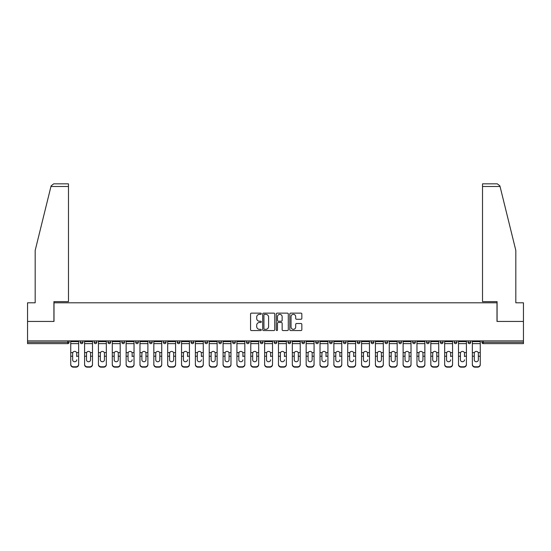 <?xml version="1.0" encoding="UTF-8"?>
<svg xmlns="http://www.w3.org/2000/svg" width="551" height="551" viewBox="0 0 551 551"><rect width="100%" height="100%" fill="white"/><g stroke="black" fill="none" stroke-linecap="round" stroke-linejoin="round"><path stroke-width="0.83" d="M261.298 313.739A0.613 0.613 0 0 0 260.685 313.126L251.428 313.126A0.875 0.875 0 0 0 250.553 314.001L250.553 329.684A0.875 0.875 0 0 0 251.428 330.552L260.685 330.552A0.613 0.613 0 0 0 261.298 329.946A0.613 0.613 0 0 0 260.685 329.333L259.487 329.333A2.789 2.789 0 0 1 256.697 326.543L256.697 325.242A2.789 2.789 0 0 1 259.487 322.452L260.685 322.452A0.613 0.613 0 0 0 261.298 321.839A0.613 0.613 0 0 0 260.685 321.233L259.487 321.233A2.789 2.789 0 0 1 256.697 318.444L256.697 317.135A2.789 2.789 0 0 1 259.487 314.345L260.685 314.345A0.613 0.613 0 0 0 261.298 313.739M300.963 319.27A0.875 0.875 0 0 0 301.838 318.402L301.838 314.001A0.875 0.875 0 0 0 300.963 313.126L290.687 313.126A0.875 0.875 0 0 0 289.812 314.001L289.812 329.684A0.875 0.875 0 0 0 290.687 330.552L300.963 330.552A0.875 0.875 0 0 0 301.838 329.684L301.838 324.367A0.875 0.875 0 0 0 300.963 323.499L296.569 323.499A0.875 0.875 0 0 0 295.694 324.367L295.694 327.005A2.328 2.328 0 0 1 293.366 329.333A2.328 2.328 0 0 1 291.031 327.005L291.031 316.68A2.328 2.328 0 0 1 293.366 314.345A2.328 2.328 0 0 1 295.694 316.68L295.694 318.402A0.875 0.875 0 0 0 296.569 319.27L300.963 319.27M50.954 186.5L51.105 185.866L53.695 183.841L68.476 183.841L68.476 186.5L50.954 186.5L35.181 250.423L35.181 302.795L27.55 302.795L27.55 321.44L54.005 321.44L54.005 302.795L496.995 302.795L496.995 321.44L523.45 321.44L523.45 340.883L27.55 340.883L27.55 342.302L67.766 342.302L67.766 340.883M27.55 321.44L27.55 340.883M274.735 314.001A0.875 0.875 0 0 0 273.868 313.126L263.585 313.126A0.875 0.875 0 0 0 262.71 314.001L262.71 329.684A0.875 0.875 0 0 0 263.585 330.552L273.868 330.552A0.875 0.875 0 0 0 274.735 329.684L274.735 314.001M277.132 313.126L287.415 313.126A0.875 0.875 0 0 1 288.29 314.001L288.29 329.684A0.875 0.875 0 0 1 287.415 330.552L283.014 330.552A0.875 0.875 0 0 1 282.146 329.684L282.146 323.32A0.875 0.875 0 0 0 281.272 322.452L278.351 322.452A0.875 0.875 0 0 0 277.484 323.32L277.484 329.946A0.613 0.613 0 0 1 276.871 330.552A0.613 0.613 0 0 1 276.265 329.946L276.265 314.001A0.875 0.875 0 0 1 277.132 313.126M69.095 340.883L69.095 342.302A1.329 1.329 0 0 1 67.766 343.638L27.55 343.638L27.55 342.302M523.45 340.883L523.45 343.638L483.234 343.638A1.329 1.329 0 0 1 481.905 342.302L481.905 340.883M80.281 340.883L80.281 342.302L80.281 340.883M67.766 343.638A1.329 1.329 0 0 0 69.095 342.302A1.329 1.329 0 0 1 67.766 343.638L67.766 342.302L69.095 342.302M81.617 343.638A1.329 1.329 0 0 1 80.281 342.302A1.329 1.329 0 0 0 81.617 343.638A1.329 1.329 0 0 0 82.946 342.302L82.946 340.883L82.946 342.302A1.329 1.329 0 0 1 81.617 343.638A1.329 1.329 0 0 1 80.281 342.302L82.946 342.302A1.329 1.329 0 0 1 81.617 343.638M94.131 340.883L94.131 342.302L94.131 340.883M96.797 340.883L96.797 342.302A1.329 1.329 0 0 1 95.461 343.638A1.329 1.329 0 0 1 94.131 342.302A1.329 1.329 0 0 0 95.461 343.638A1.329 1.329 0 0 0 96.797 342.302A1.329 1.329 0 0 1 95.461 343.638A1.329 1.329 0 0 1 94.131 342.302L96.797 342.302M107.982 340.883L107.982 342.302L107.982 340.883M110.641 340.883L110.641 342.302L110.641 340.883M121.833 342.302A1.329 1.329 0 0 0 123.162 343.638A1.329 1.329 0 0 0 124.492 342.302A1.329 1.329 0 0 1 123.162 343.638A1.329 1.329 0 0 0 124.492 342.302L124.492 340.883L124.492 342.302L121.833 342.302A1.329 1.329 0 0 0 123.162 343.638A1.329 1.329 0 0 1 121.833 342.302L121.833 340.883M135.677 342.302A1.329 1.329 0 0 0 137.013 343.638A1.329 1.329 0 0 0 138.342 342.302L138.342 340.883L138.342 342.302L135.677 342.302A1.329 1.329 0 0 0 137.013 343.638A1.329 1.329 0 0 1 135.677 342.302L135.677 340.883M152.193 340.883L152.193 342.302A1.329 1.329 0 0 1 150.857 343.638A1.329 1.329 0 0 1 149.528 342.302L149.528 340.883M164.708 343.638A1.329 1.329 0 0 0 166.037 342.302L166.037 340.883L166.037 342.302A1.329 1.329 0 0 1 164.708 343.638A1.329 1.329 0 0 1 163.378 342.302L163.378 340.883M177.222 340.883L177.222 342.302L177.222 340.883M179.888 340.883L179.888 342.302A1.329 1.329 0 0 1 178.558 343.638A1.329 1.329 0 0 1 177.222 342.302L179.888 342.302A1.329 1.329 0 0 1 178.558 343.638M193.738 340.883L193.738 342.302A1.329 1.329 0 0 1 192.409 343.638A1.329 1.329 0 0 1 191.073 342.302L191.073 340.883M206.253 343.638A1.329 1.329 0 0 0 207.589 342.302L207.589 340.883L207.589 342.302A1.329 1.329 0 0 1 206.253 343.638A1.329 1.329 0 0 1 204.924 342.302L204.924 340.883M221.433 340.883L221.433 342.302A1.329 1.329 0 0 1 220.104 343.638A1.329 1.329 0 0 1 218.775 342.302L218.775 340.883M232.618 340.883L232.618 342.302L232.618 340.883M235.284 340.883L235.284 342.302A1.329 1.329 0 0 1 233.955 343.638A1.329 1.329 0 0 1 232.618 342.302L235.284 342.302A1.329 1.329 0 0 1 233.955 343.638M249.135 340.883L249.135 342.302L246.469 342.302A1.329 1.329 0 0 0 247.805 343.638A1.329 1.329 0 0 1 246.469 342.302L246.469 340.883M261.649 343.638A1.329 1.329 0 0 0 262.985 342.302L262.985 340.883L262.985 342.302A1.329 1.329 0 0 1 261.649 343.638A1.329 1.329 0 0 1 260.32 342.302L260.32 340.883M276.829 340.883L276.829 342.302A1.329 1.329 0 0 1 275.5 343.638A1.329 1.329 0 0 1 274.171 342.302L274.171 340.883M288.015 340.883L288.015 342.302L288.015 340.883M290.68 340.883L290.68 342.302A1.329 1.329 0 0 1 289.351 343.638A1.329 1.329 0 0 1 288.015 342.302L290.68 342.302A1.329 1.329 0 0 1 289.351 343.638M304.531 340.883L304.531 342.302A1.329 1.329 0 0 1 303.195 343.638A1.329 1.329 0 0 1 301.865 342.302L301.865 340.883M315.716 342.302L318.382 342.302A1.329 1.329 0 0 1 317.045 343.638A1.329 1.329 0 0 0 318.382 342.302L318.382 340.883L318.382 342.302A1.329 1.329 0 0 1 317.045 343.638A1.329 1.329 0 0 1 315.716 342.302L315.716 340.883M332.225 340.883L332.225 342.302A1.329 1.329 0 0 1 330.896 343.638A1.329 1.329 0 0 1 329.567 342.302L329.567 340.883M343.411 340.883L343.411 342.302L343.411 340.883M346.076 340.883L346.076 342.302L346.076 340.883M357.262 340.883L357.262 342.302L357.262 340.883M359.927 340.883L359.927 342.302A1.329 1.329 0 0 1 358.591 343.638A1.329 1.329 0 0 1 357.262 342.302L359.927 342.302A1.329 1.329 0 0 1 358.591 343.638M371.112 340.883L371.112 342.302L371.112 340.883M373.778 340.883L373.778 342.302L373.778 340.883M384.963 340.883L384.963 342.302L384.963 340.883M387.622 340.883L387.622 342.302A1.329 1.329 0 0 1 386.292 343.638A1.329 1.329 0 0 1 384.963 342.302A1.329 1.329 0 0 0 386.292 343.638A1.329 1.329 0 0 0 387.622 342.302A1.329 1.329 0 0 1 386.292 343.638A1.329 1.329 0 0 1 384.963 342.302L387.622 342.302M401.472 340.883L401.472 342.302A1.329 1.329 0 0 1 400.143 343.638A1.329 1.329 0 0 1 398.807 342.302L398.807 340.883M415.323 340.883L415.323 342.302L412.658 342.302A1.329 1.329 0 0 0 413.987 343.638A1.329 1.329 0 0 1 412.658 342.302L412.658 340.883M429.167 340.883L429.167 342.302A1.329 1.329 0 0 1 427.838 343.638A1.329 1.329 0 0 1 426.508 342.302L426.508 340.883M440.359 340.883L440.359 342.302L440.359 340.883M443.018 340.883L443.018 342.302A1.329 1.329 0 0 1 441.688 343.638A1.329 1.329 0 0 1 440.359 342.302A1.329 1.329 0 0 0 441.688 343.638A1.329 1.329 0 0 1 440.359 342.302L443.018 342.302A1.329 1.329 0 0 1 441.688 343.638M456.869 340.883L456.869 342.302A1.329 1.329 0 0 1 455.539 343.638A1.329 1.329 0 0 1 454.203 342.302L454.203 340.883M470.719 340.883L470.719 342.302L468.054 342.302A1.329 1.329 0 0 0 469.383 343.638A1.329 1.329 0 0 1 468.054 342.302L468.054 340.883M109.312 343.638A1.329 1.329 0 0 1 107.982 342.302A1.329 1.329 0 0 0 109.312 343.638A1.329 1.329 0 0 0 110.641 342.302A1.329 1.329 0 0 1 109.312 343.638A1.329 1.329 0 0 1 107.982 342.302L110.641 342.302A1.329 1.329 0 0 1 109.312 343.638M247.805 343.638A1.329 1.329 0 0 0 249.135 342.302A1.329 1.329 0 0 1 247.805 343.638A1.329 1.329 0 0 1 246.469 342.302M344.747 343.638A1.329 1.329 0 0 1 343.411 342.302L346.076 342.302A1.329 1.329 0 0 1 344.747 343.638A1.329 1.329 0 0 0 346.076 342.302A1.329 1.329 0 0 1 344.747 343.638M372.442 343.638A1.329 1.329 0 0 1 371.112 342.302A1.329 1.329 0 0 0 372.442 343.638A1.329 1.329 0 0 0 373.778 342.302A1.329 1.329 0 0 1 372.442 343.638A1.329 1.329 0 0 1 371.112 342.302L373.778 342.302M413.987 343.638A1.329 1.329 0 0 0 415.323 342.302A1.329 1.329 0 0 1 413.987 343.638A1.329 1.329 0 0 1 412.658 342.302M469.383 343.638A1.329 1.329 0 0 0 470.719 342.302A1.329 1.329 0 0 1 469.383 343.638A1.329 1.329 0 0 1 468.054 342.302M264.542 314.345A0.613 0.613 0 0 0 263.929 314.958L263.929 328.727A0.613 0.613 0 0 0 264.542 329.333L265.802 329.333A2.789 2.789 0 0 0 268.592 326.543L268.592 317.135A2.789 2.789 0 0 0 265.802 314.345L264.542 314.345M282.146 316.722A2.328 2.328 0 0 0 279.812 314.394A2.328 2.328 0 0 0 277.484 316.722L277.484 320.358A0.875 0.875 0 0 0 278.351 321.233L281.272 321.233A0.875 0.875 0 0 0 282.146 320.358L282.146 316.722M76.734 353.377L76.734 356.221L78.641 356.221L78.641 340.883M70.742 356.593L70.742 364.645L70.742 352.599L72.808 352.599L72.649 353.377L72.808 352.599A2.039 1.956 0 0 1 76.568 352.599L78.641 352.599M76.734 356.593L76.734 356.221M74.688 361.745A2.039 1.928 180 0 0 76.734 359.817A2.039 1.928 180 0 1 74.688 361.745A2.039 1.928 180 0 1 72.649 359.817L72.649 353.377M78.641 364.266L78.641 364.645A2.665 2.521 180 0 1 75.976 367.159L75.976 366.787A2.665 2.521 0 0 0 78.641 364.266L78.641 356.221M70.742 364.266A2.665 2.521 0 0 0 73.4 366.787L73.4 367.159L75.976 367.159M73.4 367.159A2.665 2.521 180 0 1 70.742 364.645M73.4 366.787L75.976 366.787M70.742 352.599L70.742 340.883M68.476 183.841L57.821 183.841L68.476 183.841M53.915 321.44L53.915 301.645L68.476 301.645L68.476 186.5M523.45 321.44L523.45 302.795L515.819 302.795L515.819 250.423L499.895 185.866L500.046 186.5L499.895 185.866L497.305 183.841L482.524 183.841L482.524 301.645L497.085 301.645L497.085 321.44M90.578 353.377L90.578 356.221L92.492 356.221L92.492 340.883M84.585 356.593L84.585 364.645L84.585 352.599L86.659 352.599L86.5 353.377L86.659 352.599A2.039 1.956 0 0 1 90.419 352.599L92.492 352.599M90.578 359.817A2.039 1.928 180 0 1 88.539 361.745A2.039 1.928 180 0 1 86.5 359.817A2.039 1.928 180 0 0 88.539 361.745A2.039 1.928 180 0 0 90.578 359.817L90.578 356.221M104.428 353.377L104.428 356.221L106.336 356.221L106.336 340.883M98.436 356.593L98.436 364.645L98.436 352.599L100.509 352.599L100.344 353.377L100.509 352.599A2.039 1.956 0 0 1 104.27 352.599L106.336 352.599M104.428 359.817A2.039 1.928 180 0 1 102.39 361.745A2.039 1.928 180 0 1 100.344 359.817A2.039 1.928 180 0 0 102.39 361.745A2.039 1.928 180 0 0 104.428 359.817L104.428 356.221M118.279 353.377L118.279 356.221L120.187 356.221L120.187 340.883M112.287 356.593L112.287 364.645L112.287 352.599L114.36 352.599L114.195 353.377L114.36 352.599A2.039 1.956 0 0 1 118.114 352.599L120.187 352.599M120.187 364.645L120.187 364.266L120.187 364.645A2.665 2.521 180 0 1 117.521 367.159L117.521 366.787A2.665 2.521 0 0 0 120.187 364.266L120.187 356.221M118.279 359.817A2.039 1.928 180 0 1 116.233 361.745A2.039 1.928 180 0 1 114.195 359.817A2.039 1.928 180 0 0 116.233 361.745A2.039 1.928 180 0 0 118.279 359.817L118.279 356.221M132.13 353.377L132.13 356.221L134.038 356.221L134.038 340.883M126.138 356.593L126.138 364.645L126.138 352.599L128.204 352.599L128.046 353.377L128.204 352.599A2.039 1.956 0 0 1 131.964 352.599L134.038 352.599M132.13 356.593L132.13 356.221M130.084 361.745A2.039 1.928 180 0 0 132.13 359.817A2.039 1.928 180 0 1 130.084 361.745A2.039 1.928 180 0 1 128.046 359.817L128.046 353.377M145.974 353.377L145.974 356.221L147.888 356.221L147.888 340.883M139.982 356.593L139.982 364.645L139.982 352.599L142.055 352.599L141.896 353.377L142.055 352.599A2.039 1.956 0 0 1 145.815 352.599L147.888 352.599M145.974 359.817A2.039 1.928 180 0 1 143.935 361.745A2.039 1.928 180 0 1 141.896 359.817A2.039 1.928 180 0 0 143.935 361.745A2.039 1.928 180 0 0 145.974 359.817L145.974 356.221M86.5 359.817L86.5 353.377M92.492 364.266L92.492 364.645A2.665 2.521 180 0 1 89.827 367.159L89.827 366.787A2.665 2.521 0 0 0 92.492 364.266L92.492 356.221M84.585 364.266A2.665 2.521 0 0 0 87.251 366.787L87.251 367.159L89.827 367.159M87.251 367.159A2.665 2.521 180 0 1 84.585 364.645M87.251 366.787L89.827 366.787M84.585 352.599L84.585 340.883M100.344 359.817L100.344 353.377M106.336 364.266L106.336 364.645A2.665 2.521 180 0 1 103.678 367.159L103.678 366.787A2.665 2.521 0 0 0 106.336 364.266L106.336 356.221M98.436 364.266A2.665 2.521 0 0 0 101.102 366.787L101.102 367.159L103.678 367.159M101.102 367.159A2.665 2.521 180 0 1 98.436 364.645M101.102 366.787L103.678 366.787M98.436 352.599L98.436 340.883M114.195 359.817L114.195 353.377M112.287 364.266A2.665 2.521 0 0 0 114.952 366.787L114.952 367.159L117.521 367.159M114.952 367.159A2.665 2.521 180 0 1 112.287 364.645M114.952 366.787L117.521 366.787M112.287 352.599L112.287 340.883M134.038 364.266L134.038 364.645A2.665 2.521 180 0 1 131.372 367.159L131.372 366.787A2.665 2.521 0 0 0 134.038 364.266L134.038 356.221M126.138 364.266A2.665 2.521 0 0 0 128.796 366.787L128.796 367.159L131.372 367.159M128.796 367.159A2.665 2.521 180 0 1 126.138 364.645M128.796 366.787L131.372 366.787M126.138 352.599L126.138 340.883M141.896 359.817L141.896 353.377M147.888 364.266L147.888 364.645A2.665 2.521 180 0 1 145.223 367.159L145.223 366.787A2.665 2.521 0 0 0 147.888 364.266L147.888 356.221M139.982 364.266A2.665 2.521 0 0 0 142.647 366.787L142.647 367.159L145.223 367.159M142.647 367.159A2.665 2.521 180 0 1 139.982 364.645M142.647 366.787L145.223 366.787M139.982 352.599L139.982 340.883M159.824 353.377L159.824 356.221L161.732 356.221L161.732 340.883M153.832 356.593L153.832 364.645L153.832 352.599L155.905 352.599L155.74 353.377L155.905 352.599A2.039 1.956 0 0 1 159.666 352.599L161.732 352.599M161.732 364.645L161.732 364.266L161.732 364.645A2.665 2.521 180 0 1 159.074 367.159L159.074 366.787A2.665 2.521 0 0 0 161.732 364.266L161.732 356.221M159.824 359.817A2.039 1.928 180 0 1 157.786 361.745A2.039 1.928 180 0 1 155.74 359.817A2.039 1.928 180 0 0 157.786 361.745A2.039 1.928 180 0 0 159.824 359.817L159.824 356.221M155.74 359.817L155.74 353.377M153.832 364.266A2.665 2.521 0 0 0 156.498 366.787L156.498 367.159L159.074 367.159M156.498 367.159A2.665 2.521 180 0 1 153.832 364.645M156.498 366.787L159.074 366.787M153.832 352.599L153.832 340.883M173.675 353.377L173.675 356.221L175.583 356.221L175.583 340.883M167.683 356.593L167.683 364.645L167.683 352.599L169.756 352.599L169.591 353.377L169.756 352.599A2.039 1.956 0 0 1 173.51 352.599L175.583 352.599M175.583 364.645L175.583 364.266L175.583 364.645A2.665 2.521 180 0 1 172.918 367.159L172.918 366.787A2.665 2.521 0 0 0 175.583 364.266L175.583 356.221M173.675 359.817A2.039 1.928 180 0 1 171.63 361.745A2.039 1.928 180 0 1 169.591 359.817A2.039 1.928 180 0 0 171.63 361.745A2.039 1.928 180 0 0 173.675 359.817L173.675 356.221M169.591 359.817L169.591 353.377M167.683 364.266A2.665 2.521 0 0 0 170.349 366.787L170.349 367.159L172.918 367.159M170.349 367.159A2.665 2.521 180 0 1 167.683 364.645M170.349 366.787L172.918 366.787M167.683 352.599L167.683 340.883M187.526 353.377L187.526 356.221L189.434 356.221L189.434 340.883M181.534 356.593L181.534 364.645L181.534 352.599L183.6 352.599L183.442 353.377L183.6 352.599A2.039 1.956 0 0 1 187.361 352.599L189.434 352.599M189.434 364.645L189.434 364.266L189.434 364.645A2.665 2.521 180 0 1 186.768 367.159L186.768 366.787A2.665 2.521 0 0 0 189.434 364.266L189.434 356.221M187.526 356.593L187.526 356.221M185.48 361.745A2.039 1.928 180 0 0 187.526 359.817A2.039 1.928 180 0 1 185.48 361.745A2.039 1.928 180 0 1 183.442 359.817L183.442 353.377M181.534 364.266A2.665 2.521 0 0 0 184.192 366.787L184.192 367.159L186.768 367.159M184.192 367.159A2.665 2.521 180 0 1 181.534 364.645M184.192 366.787L186.768 366.787M181.534 352.599L181.534 340.883M201.37 353.377L201.37 356.221L203.285 356.221L203.285 340.883M195.378 356.593L195.378 364.645L195.378 352.599L197.451 352.599L197.286 353.377L197.451 352.599A2.039 1.956 0 0 1 201.211 352.599L203.285 352.599M203.285 364.645L203.285 364.266L203.285 364.645A2.665 2.521 180 0 1 200.619 367.159L200.619 366.787A2.665 2.521 0 0 0 203.285 364.266L203.285 356.221M201.37 356.593L201.37 356.221M199.331 361.745A2.039 1.928 180 0 0 201.37 359.817A2.039 1.928 180 0 1 199.331 361.745A2.039 1.928 180 0 1 197.286 359.817L197.286 353.377M195.378 364.266A2.665 2.521 0 0 0 198.043 366.787L198.043 367.159L200.619 367.159M198.043 367.159A2.665 2.521 180 0 1 195.378 364.645M198.043 366.787L200.619 366.787M195.378 352.599L195.378 340.883M215.221 353.377L215.221 356.221L217.128 356.221L217.128 340.883M209.228 356.593L209.228 364.645L209.228 352.599L211.302 352.599L211.136 353.377L211.302 352.599A2.039 1.956 0 0 1 215.055 352.599L217.128 352.599M215.221 359.817A2.039 1.928 180 0 1 213.182 361.745A2.039 1.928 180 0 1 211.136 359.817A2.039 1.928 180 0 0 213.182 361.745A2.039 1.928 180 0 0 215.221 359.817L215.221 356.221M211.136 359.817L211.136 353.377M217.128 364.266L217.128 364.645A2.665 2.521 180 0 1 214.47 367.159L214.47 366.787A2.665 2.521 0 0 0 217.128 364.266L217.128 356.221M209.228 364.266A2.665 2.521 0 0 0 211.894 366.787L211.894 367.159L214.47 367.159M211.894 367.159A2.665 2.521 180 0 1 209.228 364.645M211.894 366.787L214.47 366.787M209.228 352.599L209.228 340.883M229.071 353.377L229.071 356.221L230.979 356.221L230.979 340.883M223.079 356.593L223.079 364.645L223.079 352.599L225.152 352.599L224.987 353.377L225.152 352.599A2.039 1.956 0 0 1 228.906 352.599L230.979 352.599M229.071 359.817A2.039 1.928 180 0 1 227.026 361.745A2.039 1.928 180 0 1 224.987 359.817A2.039 1.928 180 0 0 227.026 361.745A2.039 1.928 180 0 0 229.071 359.817L229.071 356.221M224.987 359.817L224.987 353.377M230.979 364.266L230.979 364.645A2.665 2.521 180 0 1 228.314 367.159L228.314 366.787A2.665 2.521 0 0 0 230.979 364.266L230.979 356.221M223.079 364.266A2.665 2.521 0 0 0 225.745 366.787L225.745 367.159L228.314 367.159M225.745 367.159A2.665 2.521 180 0 1 223.079 364.645M225.745 366.787L228.314 366.787M223.079 352.599L223.079 340.883M242.922 353.377L242.922 356.221L244.83 356.221L244.83 340.883M236.93 356.593L236.93 364.645L236.93 352.599L238.996 352.599L238.838 353.377L238.996 352.599A2.039 1.956 0 0 1 242.757 352.599L244.83 352.599M242.922 356.593L242.922 356.221M240.877 361.745A2.039 1.928 180 0 0 242.922 359.817A2.039 1.928 180 0 1 240.877 361.745A2.039 1.928 180 0 1 238.838 359.817L238.838 353.377M244.83 364.266L244.83 364.645A2.665 2.521 180 0 1 242.165 367.159L242.165 366.787A2.665 2.521 0 0 0 244.83 364.266L244.83 356.221M236.93 364.266A2.665 2.521 0 0 0 239.589 366.787L239.589 367.159L242.165 367.159M239.589 367.159A2.665 2.521 180 0 1 236.93 364.645M239.589 366.787L242.165 366.787M236.93 352.599L236.93 340.883M256.766 353.377L256.766 356.221L258.674 356.221L258.674 340.883M250.774 356.593L250.774 364.645L250.774 352.599L252.847 352.599L252.682 353.377L252.847 352.599A2.039 1.956 0 0 1 256.608 352.599L258.674 352.599M258.674 364.645L258.674 364.266L258.674 364.645A2.665 2.521 180 0 1 256.015 367.159L256.015 366.787A2.665 2.521 0 0 0 258.674 364.266L258.674 356.221M256.766 359.817A2.039 1.928 180 0 1 254.727 361.745A2.039 1.928 180 0 1 252.682 359.817A2.039 1.928 180 0 0 254.727 361.745A2.039 1.928 180 0 0 256.766 359.817L256.766 356.221M252.682 359.817L252.682 353.377M250.774 364.266A2.665 2.521 0 0 0 253.439 366.787L253.439 367.159L256.015 367.159M253.439 367.159A2.665 2.521 180 0 1 250.774 364.645M253.439 366.787L256.015 366.787M250.774 352.599L250.774 340.883M270.617 353.377L270.617 356.221L272.525 356.221L272.525 340.883M264.625 356.593L264.625 364.645L264.625 352.599L266.698 352.599L266.532 353.377L266.698 352.599A2.039 1.956 0 0 1 270.451 352.599L272.525 352.599M272.525 364.645L272.525 364.266L272.525 364.645A2.665 2.521 180 0 1 269.866 367.159L269.866 366.787A2.665 2.521 0 0 0 272.525 364.266L272.525 356.221M270.617 356.593L270.617 356.221M268.578 361.745A2.039 1.928 180 0 0 270.617 359.817A2.039 1.928 180 0 1 268.578 361.745A2.039 1.928 180 0 1 266.532 359.817L266.532 353.377M264.625 364.266A2.665 2.521 0 0 0 267.29 366.787L267.29 367.159L269.866 367.159M267.29 367.159A2.665 2.521 180 0 1 264.625 364.645M267.29 366.787L269.866 366.787M264.625 352.599L264.625 340.883M284.468 353.377L284.468 356.221L286.375 356.221L286.375 340.883M278.475 356.593L278.475 364.645L278.475 352.599L280.549 352.599L280.383 353.377L280.549 352.599A2.039 1.956 0 0 1 284.302 352.599L286.375 352.599M286.375 364.645L286.375 364.266L286.375 364.645A2.665 2.521 180 0 1 283.71 367.159L283.71 366.787A2.665 2.521 0 0 0 286.375 364.266L286.375 356.221M284.468 356.593L284.468 356.221M282.422 361.745A2.039 1.928 180 0 0 284.468 359.817A2.039 1.928 180 0 1 282.422 361.745A2.039 1.928 180 0 1 280.383 359.817L280.383 353.377M278.475 364.266A2.665 2.521 0 0 0 281.134 366.787L281.134 367.159L283.71 367.159M281.134 367.159A2.665 2.521 180 0 1 278.475 364.645M281.134 366.787L283.71 366.787M278.475 352.599L278.475 340.883M298.318 353.377L298.318 356.221L300.226 356.221L300.226 340.883M292.326 356.593L292.326 364.645L292.326 352.599L294.392 352.599L294.234 353.377L294.392 352.599A2.039 1.956 0 0 1 298.153 352.599L300.226 352.599M300.226 364.645L300.226 364.266L300.226 364.645A2.665 2.521 180 0 1 297.561 367.159L297.561 366.787A2.665 2.521 0 0 0 300.226 364.266L300.226 356.221M298.318 359.817A2.039 1.928 180 0 1 296.273 361.745A2.039 1.928 180 0 1 294.234 359.817A2.039 1.928 180 0 0 296.273 361.745A2.039 1.928 180 0 0 298.318 359.817L298.318 356.221M294.234 359.817L294.234 353.377M292.326 364.266A2.665 2.521 0 0 0 294.985 366.787L294.985 367.159L297.561 367.159M294.985 367.159A2.665 2.521 180 0 1 292.326 364.645M294.985 366.787L297.561 366.787M292.326 352.599L292.326 340.883M312.162 353.377L312.162 356.221L314.07 356.221L314.07 340.883M306.17 356.593L306.17 364.645L306.17 352.599L308.243 352.599L308.078 353.377L308.243 352.599A2.039 1.956 0 0 1 312.004 352.599L314.07 352.599M314.07 364.645L314.07 364.266L314.07 364.645A2.665 2.521 180 0 1 311.411 367.159L311.411 366.787A2.665 2.521 0 0 0 314.07 364.266L314.07 356.221M312.162 359.817A2.039 1.928 180 0 1 310.123 361.745A2.039 1.928 180 0 1 308.078 359.817A2.039 1.928 180 0 0 310.123 361.745A2.039 1.928 180 0 0 312.162 359.817L312.162 356.221M308.078 359.817L308.078 353.377M306.17 364.266A2.665 2.521 0 0 0 308.835 366.787L308.835 367.159L311.411 367.159M308.835 367.159A2.665 2.521 180 0 1 306.17 364.645M308.835 366.787L311.411 366.787M306.17 352.599L306.17 340.883M326.013 353.377L326.013 356.221L327.921 356.221L327.921 340.883M320.021 356.593L320.021 364.645L320.021 352.599L322.094 352.599L321.929 353.377L322.094 352.599A2.039 1.956 0 0 1 325.848 352.599L327.921 352.599M327.921 364.645L327.921 364.266L327.921 364.645A2.665 2.521 180 0 1 325.255 367.159L325.255 366.787A2.665 2.521 0 0 0 327.921 364.266L327.921 356.221M326.013 356.593L326.013 356.221M323.974 361.745A2.039 1.928 180 0 0 326.013 359.817A2.039 1.928 180 0 1 323.974 361.745A2.039 1.928 180 0 1 321.929 359.817L321.929 353.377M320.021 364.266A2.665 2.521 0 0 0 322.686 366.787L322.686 367.159L325.255 367.159M322.686 367.159A2.665 2.521 180 0 1 320.021 364.645M322.686 366.787L325.255 366.787M320.021 352.599L320.021 340.883M339.864 353.377L339.864 356.221L341.772 356.221L341.772 340.883M333.872 356.593L333.872 364.645L333.872 352.599L335.945 352.599L335.779 353.377L335.945 352.599A2.039 1.956 0 0 1 339.698 352.599L341.772 352.599M339.864 356.593L339.864 356.221M337.818 361.745A2.039 1.928 180 0 0 339.864 359.817A2.039 1.928 180 0 1 337.818 361.745A2.039 1.928 180 0 1 335.779 359.817L335.779 353.377M341.772 364.266L341.772 364.645A2.665 2.521 180 0 1 339.106 367.159L339.106 366.787A2.665 2.521 0 0 0 341.772 364.266L341.772 356.221M333.872 364.266A2.665 2.521 0 0 0 336.53 366.787L336.53 367.159L339.106 367.159M336.53 367.159A2.665 2.521 180 0 1 333.872 364.645M336.53 366.787L339.106 366.787M333.872 352.599L333.872 340.883M353.714 353.377L353.714 356.221L355.622 356.221L355.622 340.883M347.715 356.593L347.715 364.645L347.715 352.599L349.789 352.599L349.63 353.377L349.789 352.599A2.039 1.956 0 0 1 353.549 352.599L355.622 352.599M355.622 364.645L355.622 364.266L355.622 364.645A2.665 2.521 180 0 1 352.957 367.159L352.957 366.787A2.665 2.521 0 0 0 355.622 364.266L355.622 356.221M353.714 356.593L353.714 356.221M351.669 361.745A2.039 1.928 180 0 0 353.714 359.817A2.039 1.928 180 0 1 351.669 361.745A2.039 1.928 180 0 1 349.63 359.817L349.63 353.377M347.715 364.266A2.665 2.521 0 0 0 350.381 366.787L350.381 367.159L352.957 367.159M350.381 367.159A2.665 2.521 180 0 1 347.715 364.645M350.381 366.787L352.957 366.787M347.715 352.599L347.715 340.883M367.558 353.377L367.558 356.221L369.466 356.221L369.466 340.883M361.566 356.593L361.566 364.645L361.566 352.599L363.639 352.599L363.474 353.377L363.639 352.599A2.039 1.956 0 0 1 367.4 352.599L369.466 352.599M369.466 364.645L369.466 364.266L369.466 364.645A2.665 2.521 180 0 1 366.808 367.159L366.808 366.787A2.665 2.521 0 0 0 369.466 364.266L369.466 356.221M367.558 356.593L367.558 356.221M365.52 361.745A2.039 1.928 180 0 0 367.558 359.817A2.039 1.928 180 0 1 365.52 361.745A2.039 1.928 180 0 1 363.474 359.817L363.474 353.377M361.566 364.266A2.665 2.521 0 0 0 364.232 366.787L364.232 367.159L366.808 367.159M364.232 367.159A2.665 2.521 180 0 1 361.566 364.645M364.232 366.787L366.808 366.787M361.566 352.599L361.566 340.883M381.409 353.377L381.409 356.221L383.317 356.221L383.317 340.883M375.417 356.593L375.417 364.645L375.417 352.599L377.49 352.599L377.325 353.377L377.49 352.599A2.039 1.956 0 0 1 381.244 352.599L383.317 352.599M383.317 364.645L383.317 364.266L383.317 364.645A2.665 2.521 180 0 1 380.651 367.159L380.651 366.787A2.665 2.521 0 0 0 383.317 364.266L383.317 356.221M381.409 359.817A2.039 1.928 180 0 1 379.37 361.745A2.039 1.928 180 0 1 377.325 359.817A2.039 1.928 180 0 0 379.37 361.745A2.039 1.928 180 0 0 381.409 359.817L381.409 356.221M377.325 359.817L377.325 353.377M375.417 364.266A2.665 2.521 0 0 0 378.082 366.787L378.082 367.159L380.651 367.159M378.082 367.159A2.665 2.521 180 0 1 375.417 364.645M378.082 366.787L380.651 366.787M375.417 352.599L375.417 340.883M395.26 353.377L395.26 356.221L397.168 356.221L397.168 340.883M389.268 356.593L389.268 364.645L389.268 352.599L391.334 352.599L391.176 353.377L391.334 352.599A2.039 1.956 0 0 1 395.095 352.599L397.168 352.599M395.26 359.817A2.039 1.928 180 0 1 393.214 361.745A2.039 1.928 180 0 1 391.176 359.817A2.039 1.928 180 0 0 393.214 361.745A2.039 1.928 180 0 0 395.26 359.817L395.26 356.221M391.176 359.817L391.176 353.377M397.168 364.266L397.168 364.645A2.665 2.521 180 0 1 394.502 367.159L394.502 366.787A2.665 2.521 0 0 0 397.168 364.266L397.168 356.221M389.268 364.266A2.665 2.521 0 0 0 391.926 366.787L391.926 367.159L394.502 367.159M391.926 367.159A2.665 2.521 180 0 1 389.268 364.645M391.926 366.787L394.502 366.787M389.268 352.599L389.268 340.883M409.104 353.377L409.104 356.221L411.018 356.221L411.018 340.883M403.112 356.593L403.112 364.645L403.112 352.599L405.185 352.599L405.026 353.377L405.185 352.599A2.039 1.956 0 0 1 408.945 352.599L411.018 352.599M411.018 364.645L411.018 364.266L411.018 364.645A2.665 2.521 180 0 1 408.353 367.159L408.353 366.787A2.665 2.521 0 0 0 411.018 364.266L411.018 356.221M409.104 359.817A2.039 1.928 180 0 1 407.065 361.745A2.039 1.928 180 0 1 405.026 359.817A2.039 1.928 180 0 0 407.065 361.745A2.039 1.928 180 0 0 409.104 359.817L409.104 356.221M405.026 359.817L405.026 353.377M403.112 364.266A2.665 2.521 0 0 0 405.777 366.787L405.777 367.159L408.353 367.159M405.777 367.159A2.665 2.521 180 0 1 403.112 364.645M405.777 366.787L408.353 366.787M403.112 352.599L403.112 340.883M422.954 353.377L422.954 356.221L424.862 356.221L424.862 340.883M416.962 356.593L416.962 364.645L416.962 352.599L419.035 352.599L418.87 353.377L419.035 352.599A2.039 1.956 0 0 1 422.796 352.599L424.862 352.599M424.862 364.645L424.862 364.266L424.862 364.645A2.665 2.521 180 0 1 422.204 367.159L422.204 366.787A2.665 2.521 0 0 0 424.862 364.266L424.862 356.221M422.954 359.817A2.039 1.928 180 0 1 420.916 361.745A2.039 1.928 180 0 1 418.87 359.817A2.039 1.928 180 0 0 420.916 361.745A2.039 1.928 180 0 0 422.954 359.817L422.954 356.221M418.87 359.817L418.87 353.377M416.962 364.266A2.665 2.521 0 0 0 419.628 366.787L419.628 367.159L422.204 367.159M419.628 367.159A2.665 2.521 180 0 1 416.962 364.645M419.628 366.787L422.204 366.787M416.962 352.599L416.962 340.883M436.805 353.377L436.805 356.221L438.713 356.221L438.713 340.883M430.813 356.593L430.813 364.645L430.813 352.599L432.886 352.599L432.721 353.377L432.886 352.599A2.039 1.956 0 0 1 436.64 352.599L438.713 352.599M438.713 364.645L438.713 364.266L438.713 364.645A2.665 2.521 180 0 1 436.048 367.159L436.048 366.787A2.665 2.521 0 0 0 438.713 364.266L438.713 356.221M436.805 359.817A2.039 1.928 180 0 1 434.767 361.745A2.039 1.928 180 0 1 432.721 359.817A2.039 1.928 180 0 0 434.767 361.745A2.039 1.928 180 0 0 436.805 359.817L436.805 356.221M432.721 359.817L432.721 353.377M430.813 364.266A2.665 2.521 0 0 0 433.479 366.787L433.479 367.159L436.048 367.159M433.479 367.159A2.665 2.521 180 0 1 430.813 364.645M433.479 366.787L436.048 366.787M430.813 352.599L430.813 340.883M450.656 353.377L450.656 356.221L452.564 356.221L452.564 340.883M444.664 356.593L444.664 364.645L444.664 352.599L446.73 352.599L446.572 353.377L446.73 352.599A2.039 1.956 0 0 1 450.491 352.599L452.564 352.599M450.656 356.593L450.656 356.221M448.61 361.745A2.039 1.928 180 0 0 450.656 359.817A2.039 1.928 180 0 1 448.61 361.745A2.039 1.928 180 0 1 446.572 359.817L446.572 353.377M452.564 364.266L452.564 364.645A2.665 2.521 180 0 1 449.898 367.159L449.898 366.787A2.665 2.521 0 0 0 452.564 364.266L452.564 356.221M444.664 364.266A2.665 2.521 0 0 0 447.322 366.787L447.322 367.159L449.898 367.159M447.322 367.159A2.665 2.521 180 0 1 444.664 364.645M447.322 366.787L449.898 366.787M444.664 352.599L444.664 340.883M464.5 353.377L464.5 356.221L466.415 356.221L466.415 340.883M458.508 356.593L458.508 364.645L458.508 352.599L460.581 352.599L460.422 353.377L460.581 352.599A2.039 1.956 0 0 1 464.341 352.599L466.415 352.599M466.415 364.645L466.415 364.266L466.415 364.645A2.665 2.521 180 0 1 463.749 367.159L463.749 366.787A2.665 2.521 0 0 0 466.415 364.266L466.415 356.221M464.5 356.593L464.5 356.221M462.461 361.745A2.039 1.928 180 0 0 464.5 359.817A2.039 1.928 180 0 1 462.461 361.745A2.039 1.928 180 0 1 460.422 359.817L460.422 353.377M458.508 364.266A2.665 2.521 0 0 0 461.173 366.787L461.173 367.159L463.749 367.159M461.173 367.159A2.665 2.521 180 0 1 458.508 364.645M461.173 366.787L463.749 366.787M458.508 352.599L458.508 340.883M478.351 353.377L478.351 356.221L480.258 356.221L480.258 340.883M472.359 356.593L472.359 364.645L472.359 352.599L474.432 352.599L474.266 353.377L474.432 352.599A2.039 1.956 0 0 1 478.192 352.599L480.258 352.599M480.258 356.593L480.258 364.645A2.665 2.521 180 0 1 477.6 367.159L477.6 366.787A2.665 2.521 0 0 0 480.258 364.266L480.258 356.221M478.351 359.817A2.039 1.928 180 0 1 476.312 361.745A2.039 1.928 180 0 1 474.266 359.817A2.039 1.928 180 0 0 476.312 361.745A2.039 1.928 180 0 0 478.351 359.817L478.351 356.221M474.266 359.817L474.266 353.377M472.359 364.266A2.665 2.521 0 0 0 475.024 366.787L475.024 367.159L477.6 367.159M475.024 367.159A2.665 2.521 180 0 1 472.359 364.645M475.024 366.787L477.6 366.787M472.359 352.599L472.359 340.883M480.258 364.266L480.258 364.645M483.234 340.883L483.234 342.302L523.45 342.302M481.905 342.302L483.234 342.302L483.234 343.638M137.013 343.638A1.329 1.329 0 0 0 138.342 342.302M150.857 343.638A1.329 1.329 0 0 0 152.193 342.302L149.528 342.302M166.037 342.302L163.378 342.302M192.409 343.638A1.329 1.329 0 0 0 193.738 342.302L191.073 342.302M207.589 342.302L204.924 342.302M220.104 343.638A1.329 1.329 0 0 0 221.433 342.302L218.775 342.302M262.985 342.302L260.32 342.302M275.5 343.638A1.329 1.329 0 0 0 276.829 342.302L274.171 342.302M303.195 343.638A1.329 1.329 0 0 0 304.531 342.302L301.865 342.302M330.896 343.638A1.329 1.329 0 0 0 332.225 342.302L329.567 342.302M400.143 343.638A1.329 1.329 0 0 0 401.472 342.302L398.807 342.302M427.838 343.638A1.329 1.329 0 0 0 429.167 342.302L426.508 342.302M455.539 343.638A1.329 1.329 0 0 0 456.869 342.302L454.203 342.302M70.742 356.221L72.649 356.221M70.742 343.638L78.641 343.638M70.742 341.613L78.641 341.613M500.046 186.5L482.524 186.5M84.585 356.221L86.5 356.221M84.585 343.638L92.492 343.638M84.585 341.613L92.492 341.613M98.436 356.221L100.344 356.221M98.436 343.638L106.336 343.638M98.436 341.613L106.336 341.613M112.287 356.221L114.195 356.221M112.287 343.638L120.187 343.638M112.287 341.613L120.187 341.613M126.138 356.221L128.046 356.221M126.138 343.638L134.038 343.638M126.138 341.613L134.038 341.613M139.982 356.221L141.896 356.221M139.982 343.638L147.888 343.638M139.982 341.613L147.888 341.613M153.832 356.221L155.74 356.221M153.832 343.638L161.732 343.638M153.832 341.613L161.732 341.613M167.683 356.221L169.591 356.221M167.683 343.638L175.583 343.638M167.683 341.613L175.583 341.613M181.534 356.221L183.442 356.221M181.534 343.638L189.434 343.638M181.534 341.613L189.434 341.613M195.378 356.221L197.286 356.221M195.378 343.638L203.285 343.638M195.378 341.613L203.285 341.613M209.228 356.221L211.136 356.221M209.228 343.638L217.128 343.638M209.228 341.613L217.128 341.613M223.079 356.221L224.987 356.221M223.079 343.638L230.979 343.638M223.079 341.613L230.979 341.613M236.93 356.221L238.838 356.221M236.93 343.638L244.83 343.638M236.93 341.613L244.83 341.613M250.774 356.221L252.682 356.221M250.774 343.638L258.674 343.638M250.774 341.613L258.674 341.613M264.625 356.221L266.532 356.221M264.625 343.638L272.525 343.638M264.625 341.613L272.525 341.613M278.475 356.221L280.383 356.221M278.475 343.638L286.375 343.638M278.475 341.613L286.375 341.613M292.326 356.221L294.234 356.221M292.326 343.638L300.226 343.638M292.326 341.613L300.226 341.613M306.17 356.221L308.078 356.221M306.17 343.638L314.07 343.638M306.17 341.613L314.07 341.613M320.021 356.221L321.929 356.221M320.021 343.638L327.921 343.638M320.021 341.613L327.921 341.613M333.872 356.221L335.779 356.221M333.872 343.638L341.772 343.638M333.872 341.613L341.772 341.613M347.715 356.221L349.63 356.221M347.715 343.638L355.622 343.638M347.715 341.613L355.622 341.613M361.566 356.221L363.474 356.221M361.566 343.638L369.466 343.638M361.566 341.613L369.466 341.613M375.417 356.221L377.325 356.221M375.417 343.638L383.317 343.638M375.417 341.613L383.317 341.613M389.268 356.221L391.176 356.221M389.268 343.638L397.168 343.638M389.268 341.613L397.168 341.613M403.112 356.221L405.026 356.221M403.112 343.638L411.018 343.638M403.112 341.613L411.018 341.613M416.962 356.221L418.87 356.221M416.962 343.638L424.862 343.638M416.962 341.613L424.862 341.613M430.813 356.221L432.721 356.221M430.813 343.638L438.713 343.638M430.813 341.613L438.713 341.613M444.664 356.221L446.572 356.221M444.664 343.638L452.564 343.638M444.664 341.613L452.564 341.613M458.508 356.221L460.422 356.221M458.508 343.638L466.415 343.638M458.508 341.613L466.415 341.613M472.359 356.221L474.266 356.221M472.359 343.638L480.258 343.638M472.359 341.613L480.258 341.613"/></g></svg>
